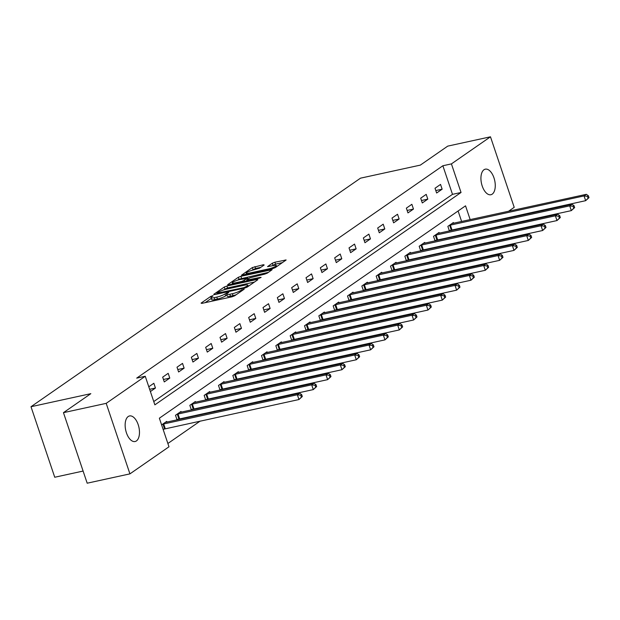 <?xml version="1.0" encoding="UTF-8"?>
<svg xmlns="http://www.w3.org/2000/svg" width="620" height="620" viewBox="0 0 620 620"><rect width="100%" height="100%" fill="white"/><g stroke="black" fill="none" stroke-linecap="round" stroke-linejoin="round"><path stroke-width="0.93" d="M212.458 295.787L210.653 296.484L201.074 303.134L201.849 303.389L232.058 296.802L234.639 295.81L244.218 289.168L240.63 290.54A6.425 1.147 -18.6 0 1 232.376 293.71L229.857 294.26A6.425 1.147 -18.6 0 1 226.656 294.306A6.425 1.147 -18.6 0 1 227.37 293.43L228.764 292.377L228.067 292.384L225.021 293.942A6.425 1.147 -18.6 0 1 216.767 297.112L214.249 297.662A6.425 1.147 -18.6 0 1 211.048 297.709A6.425 1.147 -18.6 0 1 211.769 296.833L213.164 295.779L212.458 295.787M492.203 194.153A13.082 6.766 -102.3 0 1 490.885 194.734A13.082 6.766 -102.3 0 1 481.818 184.721A13.082 6.766 -102.3 0 1 483.988 169.748A13.082 6.766 -102.3 0 1 485.313 169.167A13.082 6.766 -102.3 0 1 494.373 179.172A13.082 6.766 -102.3 0 1 492.203 194.153M136.416 440.936A13.082 6.766 -102.3 0 1 135.09 441.518A13.082 6.766 -102.3 0 1 126.031 431.505A13.082 6.766 -102.3 0 1 128.201 416.532A13.082 6.766 -102.3 0 1 129.518 415.95A13.082 6.766 -102.3 0 1 138.585 425.956A13.082 6.766 -102.3 0 1 136.416 440.936M264.182 264.988L263.399 264.724L252.348 267.561L241.482 275.218L272.692 268.623L275.264 267.631L286.138 259.974L274.9 262.221L272.32 263.213L267.538 266.647L273.614 265.523A5.371 0.961 -18.6 0 1 276.288 265.484A5.371 0.961 -18.6 0 1 273.947 267.158A5.371 0.961 -18.6 0 1 268.793 268.871L248.907 273.203A5.371 0.961 -18.6 0 1 246.233 273.242A5.371 0.961 -18.6 0 1 248.574 271.568A5.371 0.961 -18.6 0 1 253.727 269.855L259.625 268.142L264.182 264.988M470.185 219.643L465.535 205.832L159.363 418.198L168.981 446.788L129.929 473.874L87.188 483.197L63.457 412.664L90.838 393.669L31 406.72L360.507 178.165L420.344 165.114L447.733 146.126L490.474 136.803L514.205 207.336L508.509 211.288M63.457 412.664L106.198 403.349L145.25 376.262L154.868 404.852L461.04 192.487L451.422 163.889L490.474 136.803M153.76 401.558L452.492 194.347L442.874 165.757L136.702 378.123L145.25 376.262M442.874 165.757L451.422 163.889M226.881 286.029L224.301 287.021L213.652 294.399L214.435 294.663L244.637 288.075L247.217 287.083L257.858 279.705L257.083 279.442L226.881 286.029L227.517 287.936L223.371 290.013M227.679 284.673L238.32 277.295L240.901 276.303L272.11 269.7L267.329 273.133L264.748 274.125L249.922 277.791L246.675 280.155L260.431 277.365L261.129 277.357L259.168 278.24L227.804 285.029M31 406.72L54.738 477.245L83.111 471.061M150.397 391.546L155.45 388.043L153.845 383.276L148.792 386.779M164.277 381.92L169.787 378.099L168.183 373.333L162.673 377.154L164.277 381.92M178.607 371.977L184.125 368.156L182.52 363.39L177.002 367.211L178.607 371.977M192.944 362.034L198.454 358.213L196.85 353.447L191.34 357.267L192.944 362.034M207.274 352.09L212.792 348.269L211.188 343.503L205.669 347.332L207.274 352.09M221.611 342.155L227.121 338.326L225.517 333.56L220.007 337.388L221.611 342.155M235.949 332.212L241.459 328.383L239.855 323.617L234.345 327.445L235.949 332.212M250.279 322.268L255.797 318.44L254.192 313.673L248.674 317.502L250.279 322.268M264.616 312.325L270.126 308.497L268.522 303.73L263.012 307.559L264.616 312.325M278.946 302.382L284.464 298.553L282.86 293.787L277.349 297.615L278.946 302.382M293.283 292.438L298.794 288.61L297.197 283.851L291.679 287.672L293.283 292.438M307.621 282.495L313.131 278.667L311.527 273.908L306.017 277.729L307.621 282.495M321.951 272.552L327.469 268.731L325.864 263.965L320.346 267.786L321.951 272.552M336.288 262.609L341.798 258.788L340.194 254.022L334.684 257.842L336.288 262.609M350.618 252.665L356.136 248.845L354.531 244.078L349.021 247.899L350.618 252.665M364.955 242.722L370.466 238.901L368.869 234.135L363.351 237.956L364.955 242.722M379.293 232.779L384.803 228.958L383.199 224.192L377.688 228.013L379.293 232.779M393.623 222.836L399.14 219.015L397.536 214.249L392.018 218.07L393.623 222.836M407.96 212.892L413.47 209.072L411.866 204.306L406.356 208.134L407.96 212.892M422.298 202.949L427.808 199.129L426.204 194.362L420.693 198.191L422.298 202.949M436.627 193.014L442.145 189.185L440.541 184.419L435.023 188.248L436.627 193.014M167.873 443.494L200.213 421.058M213.272 412.006L214.551 411.114M227.602 402.062L228.888 401.171M241.94 392.119L243.218 391.236M256.269 382.176L257.556 381.292M270.607 372.233L271.885 371.349M284.944 362.297L286.223 361.406M299.274 352.354L300.56 351.463M313.612 342.411L314.89 341.519M327.941 332.467L329.228 331.576M342.279 322.524L343.565 321.633M356.616 312.581L357.895 311.69M370.946 302.637L372.233 301.746M385.284 292.694L386.562 291.803M399.621 282.751L400.9 281.86M413.951 272.808L415.237 271.917M428.288 262.865L429.567 261.973M442.618 252.921L443.904 252.038M456.956 242.978L458.234 242.095M465.907 234.213L465.713 233.639M463.768 227.858L463.582 227.292M461.637 221.511L458.095 210.986M163.223 429.675L164.254 428.955M166.919 422.111L166.679 421.399L161.619 424.909M177.429 419.818L178.591 419.012M177.056 419.903L175.499 415.284L181.017 411.455L181.249 412.168M191.766 409.874L192.929 409.068M191.386 409.96L189.836 405.341L195.347 401.512L195.587 402.225M206.096 399.931L207.258 399.133M205.724 400.016L204.166 395.397L209.684 391.569L209.924 392.282M220.433 389.996L221.596 389.19M220.061 390.073L218.504 385.454L224.014 381.626L224.254 382.339M234.771 380.052L235.926 379.246M234.391 380.13L232.841 375.511L238.351 371.682L238.592 372.395M249.101 370.109L250.263 369.303M248.728 370.187L247.171 365.567L252.689 361.739L252.929 362.452M263.438 360.166L264.601 359.36M263.058 360.243L261.508 355.624L267.019 351.803L267.259 352.517M277.768 350.222L278.93 349.417M277.396 350.3L275.838 345.681L281.356 341.86L281.596 342.573M292.105 340.279L293.268 339.473M291.733 340.357L290.175 335.738L295.686 331.917L295.926 332.63M306.443 330.336L307.597 329.53M306.063 330.413L304.513 325.795L310.023 321.974L310.263 322.687M320.772 320.393L321.935 319.587M320.401 320.478L318.843 315.851L324.361 312.031L324.601 312.744M335.11 310.45L336.272 309.644M334.738 310.535L333.18 305.908L338.69 302.087L338.931 302.8M349.44 300.506L350.602 299.7M349.068 300.591L347.51 295.965L353.028 292.144L353.268 292.857M363.777 290.563L364.94 289.757M363.405 290.648L361.847 286.022L367.358 282.201L367.598 282.914M378.115 280.62L379.277 279.814M377.735 280.705L376.185 276.086L381.695 272.257L381.935 272.971M392.445 270.676L393.607 269.871M392.072 270.762L390.515 266.143L396.033 262.314L396.273 263.027M406.782 260.733L407.945 259.927M406.41 260.819L404.852 256.2L410.363 252.371L410.603 253.084M421.112 250.798L422.274 249.992M420.74 250.875L419.19 246.256L424.7 242.428L424.94 243.141M435.449 240.854L436.612 240.049M435.077 240.932L433.519 236.313L439.038 232.485L439.27 233.197M449.787 230.911L450.949 230.105M449.407 230.989L447.857 226.37L453.367 222.541L453.607 223.254M129.929 473.874L106.198 403.349M495.457 220.34L494.171 221.231M481.12 230.284L479.841 231.175M474.455 232.345L474.261 231.779M472.316 225.998L472.13 225.424M452.492 194.347L461.04 192.487M155.45 388.043L149.637 389.306M169.787 378.099L163.448 379.479M184.125 368.156L177.785 369.536M198.454 358.213L192.123 359.592M212.792 348.269L206.452 349.649M227.121 338.326L220.79 339.706M241.459 328.383L235.127 329.762M255.797 318.44L249.457 319.819M270.126 308.497L263.795 309.876M284.464 298.553L278.124 299.94M298.794 288.61L292.462 289.997M313.131 278.667L306.799 280.054M327.469 268.731L321.129 270.111M341.798 258.788L335.466 260.168M356.136 248.845L349.796 250.224M370.466 238.901L364.134 240.281M384.803 228.958L378.471 230.338M399.14 219.015L392.801 220.394M413.47 209.072L407.139 210.451M427.808 199.129L421.468 200.508M442.145 189.185L435.806 190.565M211.048 297.709L211.691 299.615A6.425 1.147 -18.6 0 0 214.892 299.569L214.249 297.662M226.889 294.996L225.665 295.849A6.425 1.147 -18.6 0 1 217.411 299.018L214.892 299.569M226.656 294.306L227.3 296.213A6.425 1.147 -18.6 0 0 230.501 296.166L229.857 294.26M236.204 294.725A6.425 1.147 -18.6 0 1 233.012 295.616L230.501 296.166M211.281 298.398L205.112 302.676M254.463 282.061L227.517 287.936M217 293.206L244.055 287.603L247.171 286.006A6.425 1.147 -18.6 0 0 247.884 285.123A6.425 1.147 -18.6 0 0 244.683 285.169L226.563 289.122A6.425 1.147 -18.6 0 0 218.302 292.299L217 293.206M231.725 284.224L232.531 283.666M237.561 280.17L238.963 279.202L238.32 277.295M268.483 272.335L238.963 279.202M239.785 279.566A5.371 0.961 -18.6 0 0 234.631 281.279A5.371 0.961 -18.6 0 0 232.291 282.953A5.371 0.961 -18.6 0 0 234.965 282.914L241.971 281.387L247.574 278.303L239.785 279.566M282.511 262.609L275.536 264.128L271.808 265.918M260.78 267.344L255.572 268.476L251.612 270.428M246.481 273.986L245.745 274.497M302.312 396.506L301.669 394.599L300.747 395.235L301.39 397.141L302.312 396.506L298.964 399.536L297.36 394.769L299.654 393.173L165.191 422.429M163.099 429.304L298.964 399.536L301.39 397.141M162.649 424.189L297.36 394.769L300.747 395.235M299.654 393.173L301.669 394.599M316.642 386.562L316.006 384.656L315.084 385.291L315.727 387.198L316.642 386.562L313.294 389.593L311.69 384.826L313.991 383.23L179.529 412.486M176.925 419.515L313.294 389.593L315.727 387.198M176.987 414.245L311.69 384.826L315.084 385.291M313.991 383.23L316.006 384.656M330.979 376.619L330.336 374.713L329.422 375.348L330.057 377.255L330.979 376.619L327.631 379.649L326.027 374.883L328.321 373.287L193.858 402.543M191.262 409.572L327.631 379.649L330.057 377.255M191.324 404.31L326.027 374.883L329.422 375.348M328.321 373.287L330.336 374.713M345.317 366.676L344.673 364.769L343.751 365.405L344.394 367.311L345.317 366.676L341.961 369.706L340.357 364.94L342.659 363.343L208.196 392.599M205.592 399.637L341.961 369.706L344.394 367.311M205.654 394.367L340.357 364.94L343.751 365.405M342.659 363.343L344.673 364.769M359.647 356.733L359.003 354.826L358.089 355.462L358.732 357.368L359.647 356.733L356.298 359.763L354.694 354.997L356.996 353.4L222.526 382.656M219.929 389.693L356.298 359.763L358.732 357.368M219.992 384.423L354.694 354.997L358.089 355.462M356.996 353.4L359.003 354.826M373.984 346.789L373.341 344.883L372.419 345.518L373.062 347.425L373.984 346.789L370.636 349.82L369.032 345.053L371.326 343.464L236.863 372.721M234.267 379.75L370.636 349.82L373.062 347.425M234.321 374.48L369.032 345.053L372.419 345.518M371.326 343.464L373.341 344.883M388.314 336.846L387.678 334.94L386.756 335.575L387.399 337.481L388.314 336.846L384.966 339.876L383.362 335.11L385.663 333.521L251.201 362.778M248.597 369.807L384.966 339.876L387.399 337.481M248.659 364.537L383.362 335.11L386.756 335.575M385.663 333.521L387.678 334.94M402.651 326.903L402.008 324.996L401.094 325.639L401.729 327.546L402.651 326.903L399.303 329.933L397.699 325.167L399.993 323.578L265.531 352.834M262.934 359.863L399.303 329.933L401.729 327.546M262.996 354.594L397.699 325.167L401.094 325.639M399.993 323.578L402.008 324.996M416.989 316.96L416.346 315.053L415.423 315.696L416.067 317.603L416.989 316.96L413.633 319.99L412.036 315.224L414.331 313.635L279.868 342.891M277.264 349.92L413.633 319.99L416.067 317.603M277.326 344.65L412.036 315.224L415.423 315.696M414.331 313.635L416.346 315.053M431.318 307.016L430.683 305.11L429.761 305.753L430.404 307.66L431.318 307.016L427.971 310.047L426.366 305.28L428.668 303.692L294.198 332.948M291.601 339.977L427.971 310.047L430.404 307.66M291.663 334.707L426.366 305.28L429.761 305.753M428.668 303.692L430.683 305.11M445.656 297.073L445.013 295.174L444.098 295.81L444.734 297.716L445.656 297.073L442.308 300.103L440.704 295.337L442.998 293.748L308.535 323.005M305.939 330.034L442.308 300.103L444.734 297.716M306.001 324.764L440.704 295.337L444.098 295.81M442.998 293.748L445.013 295.174M459.986 287.137L459.35 285.231L458.428 285.867L459.071 287.773L459.986 287.137L456.638 290.16L455.034 285.401L457.335 283.805L322.873 313.061M320.269 320.091L456.638 290.16L459.071 287.773M320.331 314.821L455.034 285.401L458.428 285.867M457.335 283.805L459.35 285.231M474.323 277.194L473.68 275.288L472.765 275.923L473.409 277.83L474.323 277.194L470.975 280.224L469.371 275.458L471.665 273.862L337.203 303.118M334.606 310.147L470.975 280.224L473.409 277.83M334.668 304.877L469.371 275.458L472.765 275.923M471.665 273.862L473.68 275.288M488.661 267.251L488.018 265.344L487.095 265.98L487.739 267.887L488.661 267.251L485.313 270.281L483.709 265.515L486.003 263.919L351.54 293.175M348.936 300.204L485.313 270.281L487.739 267.887M348.998 294.934L483.709 265.515L487.095 265.98M486.003 263.919L488.018 265.344M502.99 257.308L502.355 255.401L501.433 256.037L502.076 257.943L502.99 257.308L499.643 260.338L498.038 255.572L500.34 253.975L365.878 283.231M363.274 290.261L499.643 260.338L502.076 257.943M363.336 284.991L498.038 255.572L501.433 256.037M500.34 253.975L502.355 255.401M517.328 247.365L516.685 245.458L515.77 246.094L516.406 248L517.328 247.365L513.98 250.395L512.376 245.629L514.67 244.032L380.207 273.288M377.611 280.317L513.98 250.395L516.406 248M377.673 275.048L512.376 245.629L515.77 246.094M514.67 244.032L516.685 245.458M531.665 237.421L531.022 235.515L530.1 236.15L530.743 238.057L531.665 237.421L528.31 240.452L526.706 235.685L529.007 234.089L394.545 263.345M391.941 270.374L528.31 240.452L530.743 238.057M392.003 265.112L526.706 235.685L530.1 236.15M529.007 234.089L531.022 235.515M545.995 227.478L545.352 225.572L544.438 226.207L545.081 228.113L545.995 227.478L542.647 230.508L541.043 225.742L543.337 224.146L408.875 253.402M406.278 260.431L542.647 230.508L545.081 228.113M406.34 255.169L541.043 225.742L544.438 226.207M543.337 224.146L545.352 225.572M560.333 217.535L559.689 215.628L558.767 216.264L559.411 218.17L560.333 217.535L556.985 220.565L555.38 215.799L557.675 214.202L423.212 243.458M420.616 250.496L556.985 220.565L559.411 218.17M420.67 245.226L555.38 215.799L558.767 216.264M557.675 214.202L559.689 215.628M574.663 207.592L574.027 205.685L573.105 206.321L573.748 208.227L574.663 207.592L571.314 210.622L569.71 205.856L572.012 204.267L437.55 233.523M434.946 240.552L571.314 210.622L573.748 208.227M435.007 235.282L569.71 205.856L573.105 206.321M572.012 204.267L574.027 205.685M589 197.648L588.357 195.742L587.442 196.377L588.078 198.284L589 197.648L585.652 200.679L584.048 195.912L586.342 194.324L451.879 223.58M449.283 230.609L585.652 200.679L588.078 198.284M449.345 225.339L584.048 195.912L587.442 196.377M586.342 194.324L588.357 195.742M211.04 297.623L210.653 296.484M242.172 290.586L241.87 289.679M226.649 294.221L226.261 293.082M217.411 299.018L216.767 297.112M225.665 295.849L225.021 293.942M233.012 295.616L232.376 293.71M240.932 291.447L240.63 290.54M257.3 280.093L257.083 279.442M224.936 288.928L224.301 287.021M217.728 293.942L217.542 293.384M244.241 288.161L244.055 287.603M246.101 287.633L245.861 286.913M247.473 286.905L247.171 286.006M241.544 278.21L240.901 276.303M271.328 270.367L271.111 269.716M247.861 280.705L247.674 280.147M260.563 277.768L260.431 277.365M235.151 283.472L234.965 282.914M242.156 281.945L241.971 281.387M244.869 281.356L244.551 280.395M247.876 279.209L247.574 278.303M249.093 273.769L248.907 273.203M268.979 269.429L268.793 268.871M272.963 265.12L272.32 263.213M275.536 264.128L274.9 262.221M285.355 260.632L285.138 259.989M252.991 269.467L252.348 267.561M255.572 268.476L254.929 266.577M263.624 265.376L263.399 264.724M164.564 428.862L162.959 424.096M165.269 428.676L163.665 423.917M178.893 418.918L177.289 414.16M179.599 418.74L177.994 413.974M193.231 408.983L191.626 404.217M193.936 408.797L192.332 404.031M207.568 399.04L205.964 394.274M208.266 398.854L206.669 394.088M221.898 389.096L220.294 384.33M222.603 388.911L220.999 384.144M236.236 379.153L234.631 374.387M236.941 378.967L235.337 374.201M250.565 369.21L248.961 364.444M251.271 369.024L249.666 364.258M264.903 359.267L263.298 354.501M265.608 359.081L264.004 354.315M279.24 349.324L277.636 344.557M279.946 349.137L278.341 344.371M293.57 339.38L291.966 334.614M294.275 339.194L292.671 334.428M307.908 329.437L306.303 324.671M308.613 329.251L307.009 324.485M322.237 319.494L320.641 314.728M322.942 319.308L321.338 314.542M336.575 309.55L334.971 304.784M337.28 309.365L335.676 304.598M350.912 299.607L349.308 294.841M351.618 299.421L350.013 294.655M365.242 289.664L363.638 284.898M365.947 289.478L364.343 284.719M379.579 279.721L377.975 274.962M380.285 279.543L378.68 274.776M393.917 269.785L392.313 265.019M394.615 269.599L393.01 264.833M408.247 259.842L406.643 255.076M408.952 259.656L407.348 254.89M422.584 249.899L420.98 245.133M423.289 249.713L421.685 244.947M436.914 239.956L435.31 235.189M437.619 239.769L436.015 235.003M451.252 230.012L449.647 225.246M451.957 229.826L450.353 225.06M217.07 294.089L216.837 293.392M248.294 286.339L247.884 285.123M246.931 280.906L246.675 280.155M232.647 284.022L232.291 282.953M248.132 279.031L247.791 278.024M246.59 274.311L246.233 273.242M276.683 266.647L276.288 265.484"/></g></svg>
